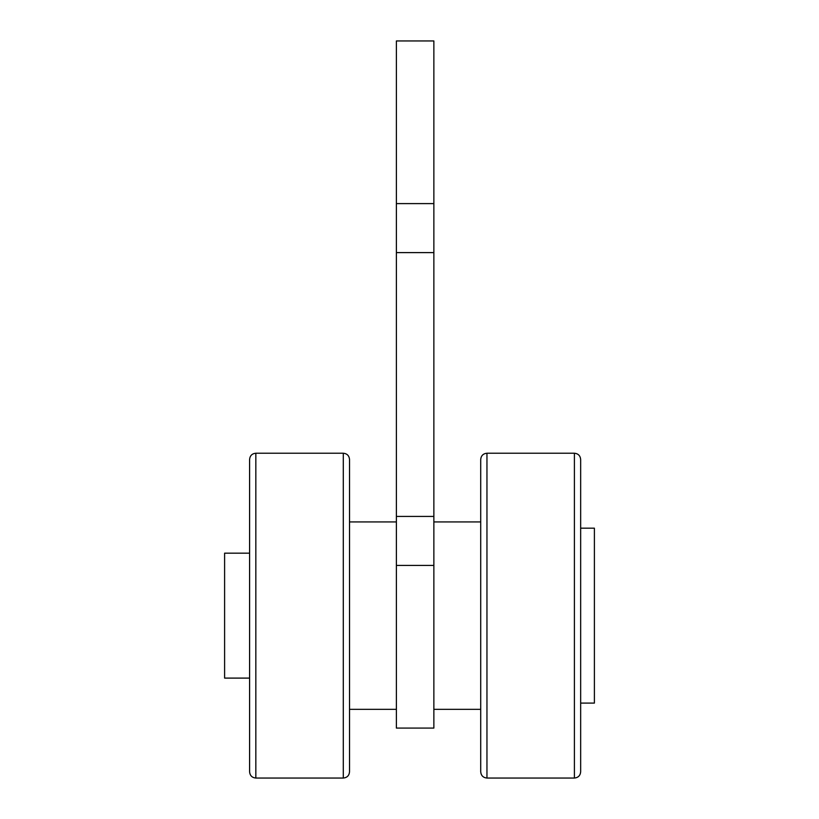 <?xml version="1.0" encoding="UTF-8"?>
<svg xmlns="http://www.w3.org/2000/svg" width="819" height="819" viewBox="0 0 819 819"><rect width="100%" height="100%" fill="white"/><g stroke="black" fill="none" stroke-linecap="round" stroke-linejoin="round"><path stroke-width="1.23" d="M396.386 565.417L396.386 40.95L433.865 40.95L433.865 728.081L396.386 728.081L396.386 565.417L433.865 565.417M480.712 459.469C481.081 455.681 483.169 453.593 486.957 453.224L574.406 453.224L574.406 778.05L486.957 778.05L486.957 453.224C483.169 453.593 481.081 455.681 480.712 459.469L480.712 771.805C481.081 775.593 483.169 777.681 486.957 778.05C483.169 777.681 481.081 775.593 480.712 771.805M349.529 459.469C349.16 455.681 347.082 453.593 343.284 453.224L343.284 778.05L255.835 778.05L255.835 453.224L343.284 453.224C347.082 453.593 349.16 455.681 349.529 459.469L349.529 771.365M580.661 459.469C580.282 455.681 578.204 453.593 574.406 453.224C578.204 453.593 580.282 455.681 580.661 459.469L580.661 771.805C580.282 775.593 578.204 777.681 574.406 778.05C578.204 777.681 580.282 775.593 580.661 771.805M249.59 459.469C249.959 455.681 252.037 453.593 255.835 453.224C252.037 453.593 249.959 455.681 249.59 459.469L249.59 771.365M580.661 703.091L594.399 703.091L594.399 528.183L580.661 528.183M249.59 678.101L224.601 678.101L224.601 553.173L249.59 553.173M396.386 203.603L433.865 203.603M396.386 252.61L433.865 252.61M396.386 516.42L433.865 516.42M480.712 521.938L433.865 521.938M480.712 709.336L433.865 709.336M396.386 521.938L349.529 521.938M396.386 709.336L349.529 709.336M343.284 778.05C347.082 777.681 349.16 775.593 349.529 771.805C349.16 775.593 347.082 777.681 343.284 778.05M255.835 778.05C252.037 777.681 249.959 775.593 249.59 771.805C249.959 775.593 252.037 777.681 255.835 778.05"/></g></svg>
